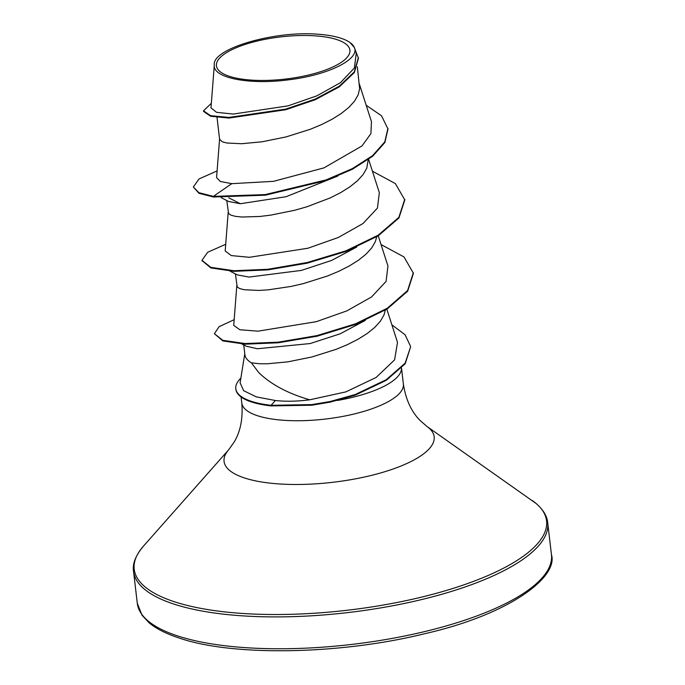 <?xml version="1.0" encoding="UTF-8"?>
<svg xmlns="http://www.w3.org/2000/svg" width="685" height="685" viewBox="0 0 685 685"><rect width="100%" height="100%" fill="white"/><g stroke="black" fill="none" stroke-linecap="round" stroke-linejoin="round"><path stroke-width="1.03" d="M229.877 76.463A67.181 21.218 173.3 0 1 242.935 45.176A67.181 21.218 173.3 0 1 336.455 39.473A67.181 21.218 173.3 0 1 323.397 70.76A67.181 21.218 173.3 0 1 229.877 76.463M244.785 353.751L240.11 382.846L243.637 390.698L256.361 396.889L275.438 400.519C285.885 401.65 297.307 401.41 309.714 399.8C288.008 393.541 271.037 384.482 258.793 372.614L251.352 362.802A72.627 22.939 -6.7 0 1 244.905 354.77L243.749 344.932M240.855 378.197A80.804 25.525 -6.7 0 0 235.794 388.703A80.804 25.525 -6.7 0 0 251.952 401.521A80.804 25.525 -6.7 0 0 271.054 405.297L275.438 400.519M357.339 66.822L359.625 88.733L358.127 94.932L354.487 101.209L348.828 107.425L341.327 113.453L332.225 119.173L321.796 124.473L310.373 129.251L285.97 136.94L262.021 141.795L241.462 143.73L226.838 143.002L222.351 141.812L219.585 139.269L217.025 117.435M337.808 176.028L286.065 196.723L240.332 203.719L228.644 201.501L221.109 197.623M368.23 159.656L366.74 168.287L363.101 174.564L357.442 180.78L349.941 186.808L340.839 192.528L330.418 197.828L306.923 206.784L294.593 210.286L270.635 215.15L259.761 216.477L241.891 217.025L235.452 216.357L230.973 215.167L228.584 213.54L226.786 200.551M356.731 247.037L331.566 260.454L301.4 270.404L248.946 277.074L237.258 274.856L230.023 271.123M376.716 236.753L375.354 241.642L371.715 247.919L366.064 254.135L358.563 260.154L349.461 265.874L339.032 271.174L327.61 275.961L303.207 283.641L290.988 286.441L268.383 289.824L258.699 290.44L244.074 289.712L239.587 288.513L237.198 286.895L235.4 273.897M365.336 320.4L340.248 333.775L310.142 343.553L257.363 348.751L246.24 346.208L241.925 344.007M385.338 310.108L383.977 314.997L380.338 321.265L374.678 327.481L367.177 333.509L358.075 339.229L347.646 344.529L336.224 349.307L311.821 356.996L287.871 361.851L267.313 363.786L259.127 363.726L251.352 362.802M214.311 65.015L210.98 107.887L216.571 112.331L233.285 114.061L287.974 105.884L316.924 95.814L340.436 82.705L354.376 67.995L356.251 53.387L354.333 47.462L349.924 42.479A72.225 22.81 173.3 0 1 354.333 47.462C360.062 59.287 328.106 75.144 288.659 79.811C249.451 85.145 212.41 77.893 214.311 65.066C211.519 48.849 274.402 30.414 318.439 34.25A72.225 22.81 173.3 0 1 349.924 42.479M387.916 128.412L384.79 141.898L372.606 155.623L352.407 168.604L326.043 179.915L265.206 194.591L213.36 196.389L213.437 196.997L265.275 195.199L326.111 180.523L352.475 169.212L372.683 156.231L384.867 142.506L387.984 129.028L381.519 115.782L366.201 105.276M211.34 103.289L203.505 110.807L203.582 111.424L210.612 116.253L228.987 118.06L285.859 109.711L315.271 99.702L339.272 86.867L354.35 72.541L358.46 58.234L354.779 48.789M203.505 110.807L210.535 115.645L228.91 117.443L285.782 109.103L315.194 99.094L339.195 86.259L354.273 71.925L358.392 57.626M217.094 170.916L199.027 178.948L193.35 186.971L198.864 192.665L213.36 196.389L231.77 183.666L273.486 181.337L323.936 167.893L361.98 145.956L370.902 133.618L371.467 121.665L359.36 84.024M309.714 399.8L345.848 391.888L376.142 377.444L394.603 359.865L397.505 342.346L386.845 309.175M233.756 325.366L239.844 329.75L257.92 331.18L316.316 321.676L346.918 310.844L371.553 296.947L386.066 281.432L387.941 266.097M228.199 212.281L225.194 250.967L231.307 255.591L249.391 257.295L307.848 248.253L338.347 237.472L362.981 223.55L377.444 208.086L379.327 192.742M219.585 138.927L216.58 177.612L220.305 181.456L231.77 183.666M337.397 400.468A81.344 25.696 -6.7 0 0 401.478 368.179M213.437 196.997L198.933 193.281L193.35 186.971M372.426 171.216L395.373 183.589L404.818 199.934L398.935 217.967L378.274 235.794L346.053 251.412L307.265 263.143L267.886 269.89L234.005 271.328L210.852 267.938L202.015 260.625M381.048 244.571L403.987 256.935L413.432 273.281L407.669 291.168L387.325 308.875L355.524 324.442L317.121 336.198L278.256 342.783L245.204 344.161L222.865 340.933L214.379 333.715L219.097 326.685L234.176 319.664M410.598 346.893L405.186 363.778L386.306 380.312L355.258 395.151L330.119 402.146L311.812 405.22L271.123 405.914L271.054 405.297L311.735 404.612L330.042 401.538L355.181 394.534L386.237 379.704L405.118 363.17L410.598 346.893M240.332 203.719L228.799 197.837M404.741 199.326L398.867 217.35L378.206 235.186L345.985 250.804L307.188 262.526L267.818 269.282L233.927 270.721L210.783 267.33L201.972 260.326L207.641 252.294L225.716 244.271M413.355 272.664L407.592 290.551L387.248 308.267L355.446 323.825L317.052 335.59L278.178 342.175L245.127 343.553L222.796 340.317L214.379 333.715M391.888 324.836L405.075 334.759L410.529 346.285M235.794 388.703L235.871 389.311A80.804 25.525 -6.7 0 0 271.123 405.914M178.982 636.365A208.505 65.863 173.3 0 1 137.291 603.297L142.078 615.318L148.936 622.639C155.932 628.65 166.464 633.925 180.515 638.48C234.15 656.453 340.488 654.535 424.4 633.788C510.145 614.394 558.515 576.847 551.451 554.644A208.505 65.863 173.3 0 1 413.843 634.07A208.505 65.863 173.3 0 1 178.982 636.365M401.513 368.153L403.379 384.02C405.7 399.235 411.163 411.283 419.777 420.17L426.875 426.404L536.218 503.569C543.359 509.914 547.187 516.319 547.709 522.783A208.505 65.863 173.3 0 1 410.101 602.218A208.505 65.863 173.3 0 1 175.24 604.512A208.505 65.863 173.3 0 1 133.549 571.444L137.291 603.297M532.245 500.512A207.589 65.572 173.3 0 1 441.388 591.9A207.589 65.572 173.3 0 1 175.72 602.175A207.589 65.572 173.3 0 1 143.422 546.185C135.579 555.569 132.282 563.986 133.549 571.444M426.875 426.404A105.773 33.411 173.3 0 1 380.577 472.967A105.773 33.411 173.3 0 1 245.213 478.198A105.773 33.411 173.3 0 1 228.756 449.677L143.422 546.185M403.379 384.02A81.344 25.696 173.3 0 1 349.684 415.007A81.344 25.696 173.3 0 1 258.057 415.906A81.344 25.696 173.3 0 1 241.796 403.003C243.055 418.338 240.529 431.327 234.219 441.971L228.756 449.677M241.086 396.966L241.796 403.003M233.731 325.366L236.813 285.636M387.975 266.088L378.231 235.82M379.353 192.733L368.616 159.374M201.972 260.326L202.041 260.934M547.709 522.783L551.451 554.644"/></g></svg>
